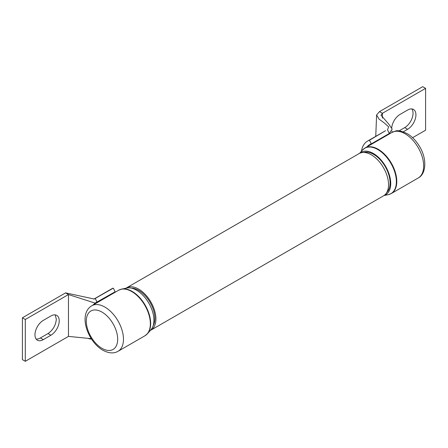 <?xml version="1.0" encoding="UTF-8"?>
<svg xmlns="http://www.w3.org/2000/svg" width="448" height="448" viewBox="0 0 448 448"><rect width="100%" height="100%" fill="white"/><g stroke="black" fill="none" stroke-linecap="round" stroke-linejoin="round"><path stroke-width="0.67" d="M125.955 288.221A24.399 14.09 60 0 1 126.459 287.907A24.399 14.09 60 0 1 138.662 289.117A24.399 14.09 60 0 1 154.599 310.621A24.399 14.09 60 0 1 150.858 330.17A24.399 14.09 60 0 1 150.338 330.45M126.459 287.907L359.094 153.597A24.399 14.09 60 0 1 371.291 154.806A24.399 14.09 60 0 1 387.234 176.31A24.399 14.09 60 0 1 383.494 195.86L150.858 330.17M120.098 289.576A26.219 15.137 60 0 1 121.738 289.083L126.851 288.042A24.534 14.168 60 0 1 136.573 290.214A24.534 14.168 60 0 1 151.894 309.697A24.534 14.168 60 0 1 150.942 329.767L147.482 333.67A26.219 15.137 60 0 1 146.233 334.846M363.714 152.454A23.313 13.462 60 0 1 364.19 152.331A23.313 13.462 60 0 1 364.375 152.292A23.313 13.462 60 0 1 385.269 166.662A23.313 13.462 60 0 1 387.268 191.94A23.313 13.462 60 0 1 386.792 192.433M364.98 152.191A22.926 13.233 -120 0 0 364.157 152.471M384.126 195.457A24.534 14.168 -120 0 0 387.313 169.63A24.534 14.168 -120 0 0 363.462 151.362A24.534 14.168 -120 0 0 359.761 153.25M387.005 192.041A22.926 13.233 -120 0 0 387.654 191.47M50.898 315.991A11.782 6.804 -60 0 1 56.79 315.409A11.782 6.804 -60 0 1 59.231 320.802A11.782 6.804 -60 0 1 50.898 335.233L43.299 339.623A11.782 6.804 120 0 1 37.408 340.206A11.782 6.804 120 0 1 35.599 330.764A11.782 6.804 120 0 1 43.299 320.376L50.898 315.991M50.898 335.233L47.998 333.564C53.032 330.053 55.81 325.242 56.33 319.127L55.166 314.882M93.806 299.141L111.39 288.988A30.996 17.898 60 0 1 113.316 288.126L94.231 299.012L65.57 292.88L68.471 294.549L25.301 319.474L22.4 317.8L65.57 292.88M113.316 288.126L115.108 291.788L95.105 303.1L68.471 294.549L68.471 336.386L91.258 338.666M111.955 293.608A26.897 15.529 -120 0 0 110.897 294.711M88.894 338.733L91.582 339.164M22.4 317.8L22.4 359.638L25.301 361.312L25.301 319.474M25.301 361.312L68.471 336.386M47.998 333.564L40.404 337.949L43.299 339.623M36.137 339.058A11.782 6.804 120 0 0 40.404 337.949M392.325 132.244A11.782 6.804 -60 0 1 391.91 131.029M382.43 118.143L382.43 113.288L379.529 111.614L422.699 86.688L425.6 88.362L382.43 113.288L380.979 115.17L388.83 124.163L392.174 129.108L389.306 133.482L371.28 143.886L369.488 140.224A30.996 17.898 -120 0 0 367.562 141.086A30.996 17.898 -120 0 0 361.446 151.25M369.488 140.224L385.588 130.682L367.562 141.086M367.069 146.815A26.897 15.529 60 0 1 369.611 144.637A26.897 15.529 60 0 1 371.28 143.886M379.529 111.614L376.606 114.934L379.025 119.09L384.53 123.155L388.629 126.823L387.514 129.819L389.306 133.482M425.6 88.362L425.6 130.2L412.602 137.698M399.011 130.906L404.701 127.624L407.596 129.298A11.782 6.804 120 0 0 415.296 118.91A11.782 6.804 120 0 0 413.493 109.469A11.782 6.804 120 0 0 407.596 110.051L400.002 114.436A11.782 6.804 -60 0 0 391.72 127.775M407.596 129.298L403.273 131.796M404.701 127.624A11.782 6.804 120 0 0 411.942 118.574A11.782 6.804 120 0 0 411.863 108.942M367.203 152.152A21.605 12.471 -120 0 0 366.934 152.303L366.167 152.746M364.997 152.544A22.904 13.222 60 0 1 365.338 152.152M131.37 288.131A22.904 13.222 60 0 1 138.662 290.338A22.904 13.222 60 0 1 153.121 325.808M387.766 190.165L388.539 189.717A21.605 12.471 -120 0 0 388.802 189.56M387.867 191.178A22.904 13.222 60 0 1 387.358 191.274M132.126 291.402A26.219 15.137 60 0 1 148.501 312.228A26.219 15.137 60 0 1 147.482 333.67L144.9 335.793A26.286 15.176 60 0 0 148.932 314.726A26.286 15.176 60 0 0 131.757 291.558A26.286 15.176 60 0 0 118.614 290.259L121.738 289.083A26.219 15.137 60 0 1 132.126 291.402M101.987 312.094A22.187 12.813 60 0 1 117.678 339.27A22.187 12.813 60 0 1 101.987 348.331A22.187 12.813 60 0 1 86.296 321.154A22.187 12.813 60 0 1 101.987 312.094M118.031 351.305C113.798 353.746 108.735 353.382 102.838 350.207C87.808 341.785 77.773 314.227 91.745 305.771A26.286 15.176 60 0 1 104.888 307.076A26.286 15.176 60 0 1 122.058 330.238A26.286 15.176 60 0 1 118.031 351.305L144.9 335.793M388.002 194.729A26.219 15.137 -120 0 0 388.214 194.69A26.219 15.137 -120 0 0 388.427 194.639A26.219 15.137 -120 0 0 393.036 167.502A26.219 15.137 -120 0 0 367.226 147.274A26.219 15.137 -120 0 0 362.471 150.097L365.053 147.98A26.286 15.176 -120 0 0 363.72 148.921M389.855 194.191A26.286 15.176 -120 0 0 391.339 193.508A26.286 15.176 -120 0 0 392.448 165.194A26.286 15.176 -120 0 0 367.567 147A26.286 15.176 -120 0 0 365.053 147.98L391.922 132.462A26.286 15.176 -120 0 1 394.436 131.482A26.286 15.176 -120 0 1 419.322 149.682A26.286 15.176 -120 0 1 418.208 177.996L391.339 193.508L388.455 194.634L383.998 195.546M93.867 299.124L95.29 298.53L97.087 302.193M95.222 303.061L92.876 305.116M385.095 136.405L386.165 135.296M91.745 305.771L118.614 290.259M391.922 132.462L395.186 131.191C397.382 129.998 401.626 130.95 407.921 134.047C412.558 137.032 416.472 141.249 419.675 146.709C427.05 158.682 426.345 173.958 418.208 177.996M359.615 153.317L362.471 150.097M95.413 302.949L95.105 303.1M387.733 134.389L387.302 135.134M376.606 114.934L375.754 136.36"/></g></svg>
